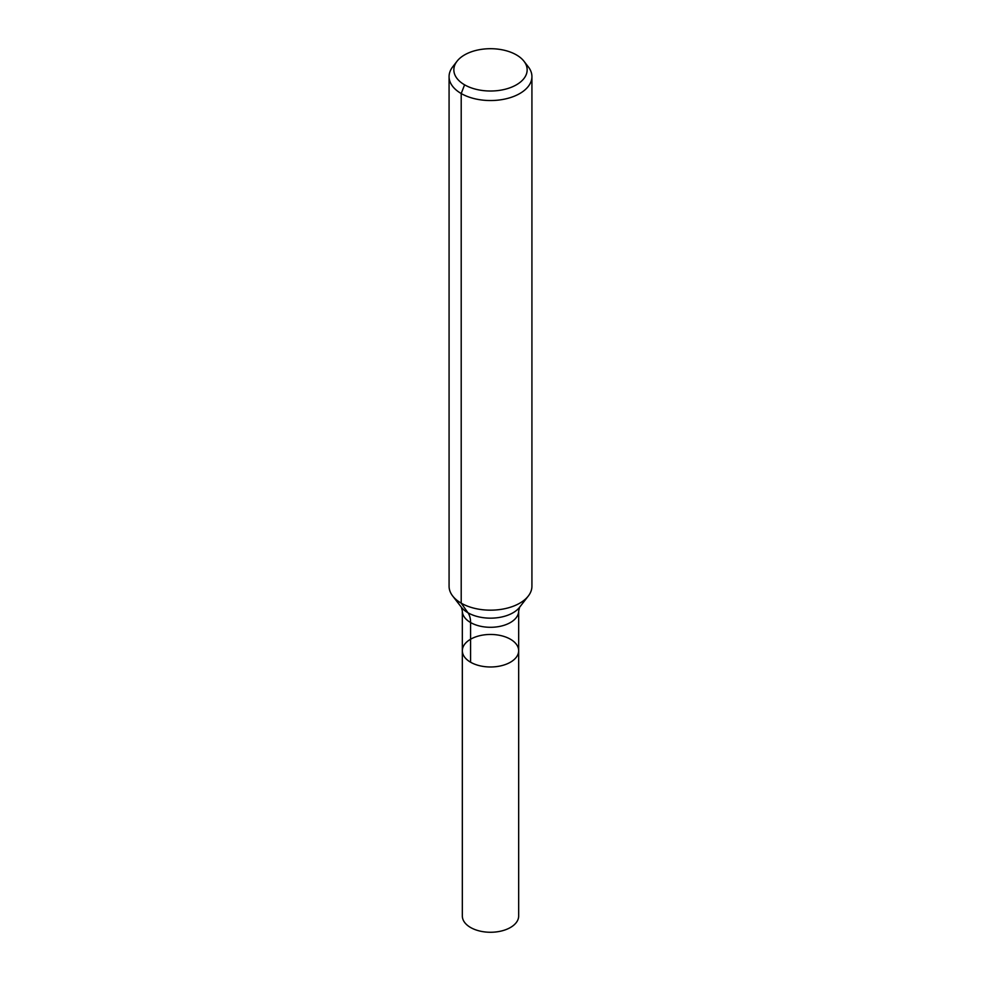 <?xml version="1.0" encoding="UTF-8"?>
<svg xmlns="http://www.w3.org/2000/svg" width="981" height="981" viewBox="0 0 981 981"><rect width="100%" height="100%" fill="white"/><g stroke="black" fill="none" stroke-linecap="round" stroke-linejoin="round"><path stroke-width="1.47" d="M518.667 650.722A28.167 16.26 180 0 1 490.5 666.982A28.167 16.26 180 0 1 462.333 650.722A28.167 16.26 180 0 1 479.721 635.7A28.167 16.26 180 0 1 510.414 639.22A28.167 16.26 180 0 1 518.667 650.722A28.167 16.26 180 0 1 490.5 666.982A28.167 16.26 180 0 1 462.333 650.722L462.333 915.996A28.167 16.26 180 0 0 470.586 927.499A28.167 16.26 180 0 0 501.279 931.03A28.167 16.26 180 0 0 518.667 915.996L518.667 611.04A28.167 16.26 180 0 1 490.5 627.3A28.167 16.26 180 0 1 462.333 611.04L462.333 650.722M516.411 54.899A36.64 21.153 180 0 1 523.952 61.214A36.64 21.153 180 0 1 490.5 91.012A36.64 21.153 180 0 1 457.048 61.214A36.64 21.153 180 0 1 516.411 54.899M523.952 61.214L528.318 66.855A41.423 23.912 180 0 1 531.923 76.616A41.423 23.912 180 0 1 490.5 100.54A41.423 23.912 180 0 1 449.077 76.616A41.423 23.912 180 0 1 452.682 66.855L457.048 61.214M531.923 76.616L531.923 586.246A41.423 23.912 180 0 1 528.318 596.007A41.423 23.912 180 0 1 490.5 610.17A41.423 23.912 180 0 1 452.682 596.007A41.423 23.912 180 0 1 449.077 586.246L449.077 76.616M464.589 84.807L461.205 93.526L461.205 603.156L467.962 612.769A27.615 15.941 -60 0 1 470.586 622.53L470.586 662.224M528.318 596.007L519.587 607.276A31.87 18.394 180 0 1 490.5 618.165A31.87 18.394 180 0 1 461.413 607.276L452.682 596.007M519.599 607.264L518.667 611.04M461.401 607.264L462.333 611.04"/></g></svg>
